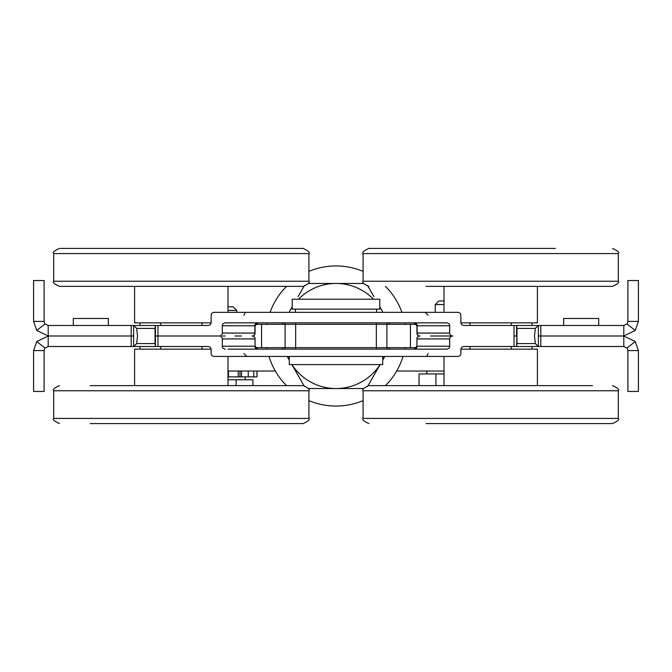 <?xml version="1.0" encoding="UTF-8"?>
<svg xmlns="http://www.w3.org/2000/svg" width="672" height="672" viewBox="0 0 672 672"><rect width="100%" height="100%" fill="white"/><g stroke="black" fill="none" stroke-linecap="round" stroke-linejoin="round"><path stroke-width="1.01" d="M286.549 385.619A70.056 70.056 0 0 1 268.993 356.429M267.187 349.138A70.056 70.056 0 0 1 266.927 347.676M266.927 324.324A70.056 70.056 0 0 1 267.187 322.854M270.06 312.346A70.056 70.056 0 0 1 286.549 286.381M309.674 271.085A70.056 70.056 0 0 1 362.326 271.085M385.451 286.381A70.056 70.056 0 0 1 401.94 312.346M404.813 322.854A70.056 70.056 0 0 1 405.073 324.324M405.073 347.676A70.056 70.056 0 0 1 404.813 349.138M403.007 356.429A70.056 70.056 0 0 1 385.451 385.619M362.326 400.915A70.056 70.056 0 0 1 309.674 400.915M320.821 388.542L351.179 388.542M382.914 312.346A52.542 52.542 0 0 0 381.503 309.733L379.781 306.751L381.503 309.733A52.542 52.542 0 0 0 379.781 306.961M367.979 286.306L373.909 296.587M389.088 322.871L389.928 324.324M292.219 306.961A52.542 52.542 0 0 0 290.497 309.733L292.219 306.751L290.497 309.733A52.542 52.542 0 0 0 289.086 312.346M282.92 322.854L282.072 324.324M298.091 296.587L304.021 286.306M289.296 360.192L287.129 356.429M282.912 349.138L282.072 347.676M285.13 322.854A52.542 52.542 0 0 0 284.777 324.324M284.777 347.676A52.542 52.542 0 0 0 285.13 349.138M287.599 356.429A52.542 52.542 0 0 0 289.296 360.066M308.171 283.458L336 283.458A52.542 52.542 0 0 0 298.477 299.225M291.934 364.602A52.542 52.542 0 0 0 336 388.542L308.171 388.542M304.021 385.694L291.85 364.602M373.523 299.225A52.542 52.542 0 0 0 336 283.458L363.829 283.458M380.15 364.602L367.979 385.694M363.829 388.542L336 388.542A52.542 52.542 0 0 0 380.066 364.602M389.928 347.676L389.088 349.138M384.871 356.429L382.704 360.192M382.704 360.066A52.542 52.542 0 0 0 384.401 356.429M386.87 349.138A52.542 52.542 0 0 0 387.223 347.676M387.223 324.324A52.542 52.542 0 0 0 386.87 322.854M256.956 371.028L256.956 376.866L253.806 376.866L253.806 371.028M239.98 371.028L239.98 376.866L238.216 376.866L238.216 371.028M239.98 376.866L241.542 376.866L241.542 371.028M248.254 371.028L248.254 376.866L241.542 376.866M228.463 371.028L228.463 376.866L228.001 376.866M238.216 376.866L228.463 376.866M253.806 376.866L248.254 376.866M257.04 371.028L256.956 376.866M443.999 300.972L438.824 300.972L435.246 304.559L443.999 304.559M443.999 373.943L419.051 373.943L419.051 385.619M435.901 373.943L435.901 385.619M228.001 310.397L236.754 310.397L233.176 306.81L228.001 306.81M228.001 379.781L252.949 379.781L252.949 385.619M236.099 379.781L236.099 385.619M470.056 349.138L470.056 346.508M470.056 325.483L470.056 322.862M449.417 336L446.888 336L449.417 335.992M511.342 349.138L511.342 346.508M511.342 325.483L511.342 322.862M531.989 349.138L531.989 346.508M531.989 325.483L531.989 322.862M160.658 349.138L160.658 346.508M160.658 325.483L160.658 322.862M140.011 349.138L140.011 346.508M140.011 325.483L140.011 322.862M201.944 349.138L201.944 346.508M201.944 325.483L201.944 322.862M222.583 336L225.112 336L222.583 335.992M378.437 299.225L292.219 299.225L292.219 309.145L379.781 309.145L379.781 299.225L378.437 299.225M382.704 356.429L382.704 364.602L289.296 364.602L289.296 356.429M285.104 347.676L386.896 347.676L386.896 324.324L285.104 324.324L285.104 347.676L261.568 347.676L261.568 324.324L255.436 324.324M386.896 324.324L410.432 324.324L410.432 347.676L386.896 347.676M416.564 324.324L410.432 324.324M261.568 324.324L285.104 324.324M255.444 347.676L261.568 347.676M410.432 347.676L416.556 347.676M460.891 322.862L537.407 322.862L537.407 286.381M555.416 248.43L368.886 248.43C363.72 250.748 361.788 252.462 363.09 253.579L618.316 253.579C619.609 252.462 617.677 250.748 612.511 248.43M425.989 286.381L612.511 286.381C617.677 284.063 619.609 282.349 618.316 281.232L363.09 281.232L363.09 253.579M228.001 349.138L446.586 349.138A3.108 2.915 0 0 0 449.694 346.214L449.694 338.915L416.951 338.915L416.951 346.214L449.694 346.214M211.109 349.138L134.593 349.138L134.593 385.619M90.191 423.57L303.114 423.57C308.28 421.252 310.212 419.538 308.91 418.421L53.684 418.421C52.391 419.538 54.323 421.252 59.489 423.57M246.011 423.57L116.584 423.57M53.684 418.421L53.684 390.768L308.91 390.768C310.212 389.651 308.28 387.937 303.114 385.619L90.191 385.619M246.011 385.619L116.584 385.619M134.593 286.381L134.593 322.862L211.109 322.862M308.91 253.579L308.91 281.232L53.684 281.232L53.684 253.579L308.91 253.579C310.271 252.529 308.339 250.816 303.114 248.43L59.783 248.43M59.783 286.381L303.114 286.381C308.28 284.063 310.212 282.349 308.91 281.232M176.753 286.381L246.011 286.381M537.407 385.619L537.407 349.138L460.891 349.138M592.586 423.57L555.416 423.57M425.989 423.57L612.511 423.57C617.677 421.252 619.609 419.538 618.316 418.421L363.09 418.421C361.788 419.538 363.72 421.252 368.886 423.57M592.586 385.619L368.886 385.619C363.695 387.971 361.763 389.684 363.09 390.768L618.316 390.768L618.316 418.421M535.324 343.585L534.484 336L535.324 328.398L516.97 328.398L516.97 343.585L535.324 343.585L538.364 346.508L538.364 325.483L516.592 325.483L516.592 335.992L514.055 335.992L514.055 325.483L463.982 325.483A3.108 2.915 180 0 1 460.874 322.56L460.874 315.26A3.108 2.915 0 0 0 457.775 312.346L214.225 312.346A3.108 2.915 180 0 0 211.126 315.26L211.126 322.56A3.108 2.915 0 0 1 208.018 325.483L155.408 325.483L155.408 346.508L155.03 343.585L136.676 343.585L137.516 336L136.676 328.398L155.03 328.398L155.03 343.585M514.055 346.508L514.055 336L516.97 335.992L516.592 346.508L463.982 346.508A3.108 2.915 180 0 0 460.874 349.423L460.874 353.514A3.108 2.915 0 0 1 457.775 356.429L214.225 356.429A3.108 2.915 180 0 1 211.126 353.514L211.126 349.423A3.108 2.915 0 0 0 208.018 346.508L157.945 346.508L157.945 336L219.198 336A3.108 2.915 0 0 1 222.306 338.915L255.049 338.915L255.049 346.214L222.306 346.214A3.108 2.915 180 0 0 225.414 349.138M623.809 325.483L623.809 346.508L627.01 348.054L627.892 350.591L638.4 350.591L635.242 341.527L623.809 336L635.242 330.456L638.4 321.392L638.4 280.526L627.892 280.526L627.892 321.392L627.01 323.929L623.809 325.483L538.364 325.483L535.324 328.398M516.97 328.398L516.592 325.483L514.055 325.483M623.809 346.508L516.592 346.508L516.97 343.585M540.784 325.483L540.784 335.992L623.809 335.992L538.364 336L540.784 335.992L540.784 346.508M627.01 348.054L635.242 341.527M430.492 336L452.802 336A3.108 2.915 180 0 0 449.694 338.915M449.694 333.068L449.694 325.769L417.127 325.769L417.127 333.068L449.694 333.068A3.108 2.915 180 0 0 452.802 335.992L436.867 335.992M638.4 350.591L638.4 391.457L627.892 391.457L627.892 350.591M638.4 321.392L627.892 321.392M563.674 325.483L563.674 318.478L598.702 318.478L598.702 325.483M222.306 325.769L254.873 325.769L254.873 333.068L222.306 333.068L222.306 325.769A3.108 2.915 180 0 1 225.414 322.854L446.586 322.854A3.108 2.915 0 0 1 449.694 325.769M627.01 323.929L635.242 330.456M136.676 343.585L133.636 346.508L133.636 325.483L136.676 328.398M155.03 328.398L155.408 325.483L48.191 325.483L48.191 346.508L44.99 348.054L44.108 350.591L33.6 350.591L36.758 341.527L48.191 336L133.636 336L131.216 335.992L131.216 346.508L157.945 346.508M155.408 335.992L157.945 335.992L155.408 336M44.99 348.054L36.758 341.527M48.191 346.508L131.216 346.508M222.306 346.214L222.306 338.915M241.508 336L235.133 335.992M44.108 350.591L44.108 391.457L33.6 391.457L33.6 350.591M131.216 325.483L131.216 335.992L48.191 335.992L36.758 330.456L33.6 321.392L33.6 280.526L44.108 280.526L44.108 321.392L44.99 323.929L48.191 325.483M33.6 321.392L44.108 321.392M108.326 325.483L108.326 318.478L73.298 318.478L73.298 325.483M157.945 325.483L157.945 335.992L219.198 335.992A3.108 2.915 -0 0 0 222.306 333.068M44.99 323.929L36.758 330.456M275.335 371.028L228.001 371.028M443.999 371.028L396.665 371.028M295.655 347.676L295.655 324.324M376.345 324.324L376.345 347.676M417.127 333.068L417.127 333.068A2.915 2.747 90 0 0 419.866 335.992A2.915 2.747 90 0 0 417.127 338.915M414.38 349.138A2.915 2.747 90 0 0 417.127 346.214M417.127 325.769L417.127 325.769A2.915 2.747 90 0 0 414.38 322.854M254.873 333.068L254.873 333.068A2.915 2.747 90 0 1 252.134 335.992A2.915 2.747 90 0 1 254.873 338.915M257.62 349.138A2.915 2.747 90 0 1 254.873 346.214M254.873 325.769L254.873 325.769A2.915 2.747 90 0 1 257.62 322.854M435.246 312.346L435.246 304.559M426.838 373.943L426.838 371.028M236.754 312.346L236.754 310.397M245.162 379.781L245.162 376.866M295.428 309.145L295.428 312.346M295.428 322.854L295.428 324.324M295.428 347.676L295.428 349.138M376.572 309.145L376.572 312.346M376.572 322.854L376.572 324.324M376.572 347.676L376.572 349.138M618.316 281.232L618.316 253.579M363.09 281.232C361.788 282.349 363.72 284.063 368.886 286.381M443.999 312.346L443.999 286.381M308.91 390.768L308.91 418.421M53.684 390.768C52.391 389.651 54.323 387.937 59.489 385.619M228.001 356.429L228.001 385.619M53.684 253.579C52.424 252.395 54.356 250.681 59.489 248.43M53.684 281.232C52.391 282.349 54.323 284.063 59.489 286.381M228.001 312.346L228.001 286.381M363.09 390.768L363.09 418.421M618.316 390.768C619.609 389.651 617.677 387.937 612.511 385.619M443.999 356.429L443.999 385.619M428.131 353.514L426.964 355.849M414.028 322.854L416.951 325.769L416.951 333.068A2.915 2.915 0 0 0 419.866 335.992A2.915 2.915 0 0 0 416.951 338.915L416.951 346.214L414.028 349.138M428.131 315.26L425.216 312.346M243.869 353.514L246.784 356.429M257.972 349.138L255.049 346.214L255.049 338.915A2.915 2.915 0 0 0 252.134 336A2.915 2.915 0 0 0 255.049 333.068L255.049 325.769L257.972 322.854M243.869 315.26L245.036 312.925"/></g></svg>
